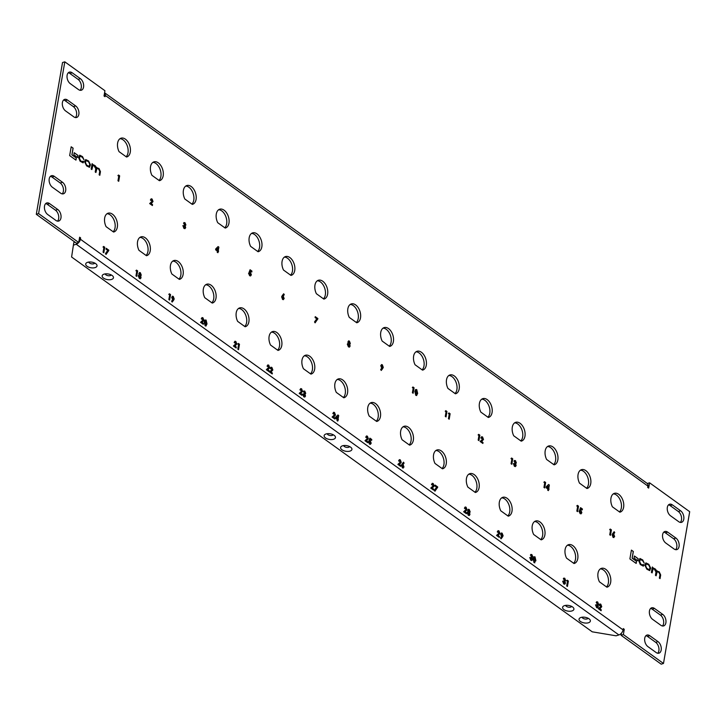<?xml version="1.0" encoding="UTF-8"?>
<svg xmlns="http://www.w3.org/2000/svg" width="726" height="726" viewBox="0 0 726 726"><rect width="100%" height="100%" fill="white"/><g stroke="black" fill="none" stroke-linecap="round" stroke-linejoin="round"><path stroke-width="1.09" d="M581 617.454A5.735 2.85 -170.2 0 0 580.038 617.871A5.735 2.85 -170.2 0 0 580.9 621.765A5.735 2.85 -170.2 0 0 588.405 622.781A5.735 2.85 -170.2 0 0 589.848 619.559A5.735 2.85 -170.2 0 0 581 617.454M588.114 618.253A3.076 1.534 9.8 0 1 587.143 618.924A3.076 1.534 9.8 0 1 583.985 618.77A3.076 1.534 9.8 0 1 582.116 617.218M564.556 605.611A5.735 2.85 -170.2 0 0 563.594 606.028A5.735 2.85 -170.2 0 0 564.456 609.931A5.735 2.85 -170.2 0 0 571.961 610.938A5.735 2.85 -170.2 0 0 573.404 607.726A5.735 2.85 -170.2 0 0 564.556 605.611M571.671 606.41A3.076 1.534 9.8 0 1 570.7 607.09A3.076 1.534 9.8 0 1 567.541 606.936A3.076 1.534 9.8 0 1 565.672 605.375M104.117 274.129A5.735 2.85 -170.2 0 0 103.156 274.546A5.735 2.85 -170.2 0 0 104.018 278.439A5.735 2.85 -170.2 0 0 111.514 279.456A5.735 2.85 -170.2 0 0 112.957 276.243A5.735 2.85 -170.2 0 0 104.117 274.129M111.223 274.927A3.076 1.534 9.8 0 1 110.252 275.599A3.076 1.534 9.8 0 1 107.094 275.453A3.076 1.534 9.8 0 1 105.234 273.893M326.11 433.948A5.735 2.85 -170.2 0 0 325.148 434.366A5.735 2.85 -170.2 0 0 326.01 438.268A5.735 2.85 -170.2 0 0 333.515 439.275A5.735 2.85 -170.2 0 0 334.958 436.063A5.735 2.85 -170.2 0 0 326.11 433.948M333.225 434.747A3.076 1.534 9.8 0 1 332.254 435.428A3.076 1.534 9.8 0 1 329.096 435.273A3.076 1.534 9.8 0 1 327.226 433.712M342.563 445.791A5.735 2.85 -170.2 0 0 341.601 446.209A5.735 2.85 -170.2 0 0 342.463 450.102A5.735 2.85 -170.2 0 0 349.959 451.118A5.735 2.85 -170.2 0 0 351.402 447.897A5.735 2.85 -170.2 0 0 342.563 445.791M349.669 446.59A3.076 1.534 9.8 0 1 348.698 447.261A3.076 1.534 9.8 0 1 345.54 447.116A3.076 1.534 9.8 0 1 343.67 445.555M87.674 262.286A5.735 2.85 -170.2 0 0 86.712 262.703A5.735 2.85 -170.2 0 0 87.574 266.605A5.735 2.85 -170.2 0 0 95.07 267.613A5.735 2.85 -170.2 0 0 96.513 264.4A5.735 2.85 -170.2 0 0 87.674 262.286M94.779 263.084A3.076 1.534 9.8 0 1 93.808 263.765A3.076 1.534 9.8 0 1 90.65 263.611A3.076 1.534 9.8 0 1 88.781 262.05M643.327 564.556L641.947 564.846L640.777 564.002L639.633 561.497L640.359 559.401L642.628 560.699L644.225 563.086L642.746 559.946L639.933 558.485L638.934 561.044L640.278 564.483L643.318 566.162L643.98 564.991L643.327 564.556L642.882 565.191M651.403 572.397L652.102 572.896L653.182 568.694L654.226 569.039L656.014 571.997L655.442 575.301L656.132 575.8L657.212 571.598L658.872 572.387L659.97 574.575L659.353 578.123L660.052 578.622L660.678 574.965L659.208 571.789L656.676 571.099L655.524 569.139L652.901 568.068L652.347 566.942L651.403 572.397M659.988 578.568L660.606 574.992L659.135 571.816L656.594 571.117L655.442 569.157L653.191 567.886M657.094 570.772L656.594 571.117M645.16 564.166L644.96 565.363L646.848 569.211L649.716 570.627L650.696 568.149L648.808 564.302L645.94 562.886L645.16 564.166M634.07 558.076L637.873 560.808L638.227 558.739L634.424 555.998L634.07 558.076M629.887 558.911L636.176 563.44L636.539 561.289L632.192 558.158L633.344 551.488L631.411 550.099L629.887 558.911M83.109 161.236L81.72 161.526L80.559 160.682L79.415 158.177L80.132 156.081L82.401 157.379L83.998 159.765L82.528 156.625L79.706 155.164L78.707 157.724L80.051 161.163L83.091 162.842L83.753 161.671L83.109 161.236L82.664 161.88M91.177 169.076L91.875 169.575L92.955 165.374L93.999 165.719L95.787 168.686L95.215 171.98L95.905 172.479L96.985 168.278L98.645 169.067L99.743 171.254L99.135 174.803L99.825 175.302L100.451 171.645L98.981 168.468L96.449 167.779L95.297 165.818L92.674 164.748L92.12 163.631L91.177 169.076M92.964 164.566L92.111 163.695M96.867 167.452L96.376 167.797L94.099 165.038L92.592 164.766M84.942 160.845L84.733 162.043L86.621 165.891L89.489 167.307L90.469 164.829L88.581 160.981L85.713 159.566L84.942 160.845M73.843 154.756L77.646 157.497L78 155.418L74.197 152.687L73.843 154.756M69.66 155.6L75.949 160.119L76.321 157.969L71.965 154.838L73.117 148.177L71.184 146.779L69.66 155.6M597.489 602.925L596.182 602.535L596.663 601.8L597.661 601.945L598.56 604.204L597.816 604.949L598.333 606.891L597.616 607.889L596.609 607.626L595.547 604.831L596.817 606.682L597.598 606.346L596.754 604.749L596.908 603.841L597.816 603.733L596.917 603.061M596.663 601.8L597.661 601.945L598.56 604.204L597.734 604.976L598.333 606.891M595.547 604.903L596.736 606.7L597.598 606.346M596.908 603.841L597.816 603.733M564.601 579.248L563.294 578.858L563.775 578.123L564.774 578.268L565.672 580.528L564.928 581.272L565.445 583.214L564.728 584.212L563.712 583.949L562.659 581.154L563.92 583.005L564.71 582.669L563.857 581.072L564.02 580.165L564.928 580.056L564.029 579.384M563.775 578.123L564.774 578.268L565.672 580.528L564.846 581.299L565.445 583.214M562.65 581.227L563.848 583.023L564.71 582.669M564.02 580.165L564.928 580.056M531.713 555.562L530.407 555.181L530.887 554.446L531.886 554.591L532.784 556.851L532.04 557.595L532.557 559.537L531.831 560.536L530.824 560.272L529.771 557.477L531.033 559.329L531.822 558.993L530.969 557.396L531.133 556.488L532.04 556.379L531.713 555.562L531.142 555.708M530.887 554.446L531.886 554.591L532.784 556.851L531.958 557.613L532.557 559.537M529.762 557.55L530.96 559.347L531.822 558.993M531.133 556.488L532.04 556.379M498.753 531.84L498.009 532.412L497.274 531.877L498.072 530.661L498.962 530.887L499.915 533.41L498.054 535.507L499.443 536.496L499.279 537.412L496.539 535.434L499.161 532.948L498.753 531.84L498.009 532.412M609.677 529.644L610.267 529.045L611.41 529.871L610.466 535.325L609.731 534.79L610.521 530.243L609.677 529.644M576.78 505.958L577.379 505.369L578.522 506.194L577.578 511.639L576.843 511.113L577.624 506.567L576.78 505.958M543.892 482.282L544.491 481.692L545.634 482.518L544.691 487.963L543.955 487.436L544.736 482.89L543.892 482.282M511.004 458.605L511.603 458.015L512.747 458.841L511.803 464.286L511.068 463.76L511.848 459.213L511.004 458.605M465.865 508.164L465.121 508.726L464.386 508.2L465.185 506.984L466.074 507.211L467.027 509.734L465.166 511.83L466.546 512.819L466.391 513.727L463.651 511.757L466.273 509.271L465.865 508.164L465.121 508.726M478.116 434.928L478.715 434.339L479.859 435.155L478.915 440.609L478.18 440.083L478.96 435.536L478.116 434.928M432.968 484.487L432.233 485.05L431.498 484.523L432.297 483.307L433.186 483.534L434.139 486.057L432.279 488.144L433.658 489.142L433.504 490.05L430.763 488.081L433.386 485.594L432.968 484.487L432.233 485.05M445.229 411.252L445.828 410.662L446.962 411.479L446.027 416.933L445.283 416.406L446.073 411.86L445.229 411.252M400.08 460.81L399.345 461.373L398.61 460.847L399.409 459.631L400.298 459.857L401.242 462.38L399.391 464.468L400.77 465.466L400.616 466.373L397.875 464.404L400.498 461.917L400.08 460.81L399.345 461.373M412.341 387.575L412.94 386.985L414.074 387.802L413.139 393.256L412.395 392.721L413.185 388.183L412.341 387.575M367.193 437.125L366.458 437.696L365.722 437.17L366.521 435.954L367.401 436.181L368.354 438.704L366.503 440.791L367.882 441.789L367.728 442.697L364.987 440.727L367.61 438.241L367.193 437.125L366.458 437.696M335.621 417.214L337.935 414.963L338.706 415.517L337.735 421.107L337 420.572L337.191 419.456L335.448 418.203L335.621 417.214M350.322 343.489L349.778 344.342L350.095 346.157L349.433 347.137L348.426 346.828L347.309 344.151L348.099 343.135L347.954 341.764L349.406 341.093L350.322 343.489L349.778 344.342M348.562 340.866L349.406 341.093L350.25 343.507M301.417 389.771L300.682 390.343L299.938 389.808L300.736 388.601L301.626 388.827L302.579 391.35L300.718 393.438L302.107 394.436L301.952 395.343L299.212 393.374L301.825 390.887L301.417 389.771L300.682 390.343M271.687 368.372L270.952 368.944L270.217 368.409L271.016 367.202L271.905 367.429L272.849 369.951L270.998 372.039L272.377 373.037L272.223 373.944L269.482 371.966L272.105 369.489L271.687 368.372L270.952 368.944M282.178 295.745L283.685 293.776L284.265 294.683L283.231 296.036L284.165 298.658L282.614 299.448L281.643 296.834L282.178 295.745M283.458 299.647L282.614 299.448M235.641 342.418L234.897 342.99L234.162 342.454L234.961 341.247L235.85 341.474L236.803 343.997L234.943 346.084L236.331 347.082L236.168 347.99L233.427 346.012L236.05 343.534L235.641 342.418L234.897 342.99M204.932 320.048L206.102 320.057L207.019 323.941L205.14 325.802L204.215 321.981L204.932 320.048L206.102 320.057L207.019 323.941M205.984 326.047L205.14 325.802M215.794 248.818L218.109 246.568L218.88 247.121L217.909 252.712L217.174 252.176L217.364 251.06L215.622 249.808L215.794 248.818M168.804 294.384L169.403 293.794L170.546 294.611L169.603 300.065L168.868 299.529L169.648 294.992L168.804 294.384M141.261 275.109L140.717 275.971L141.035 277.786L140.363 278.757L139.356 278.448L138.239 275.771L139.038 274.764L138.893 273.384L140.345 272.713L141.261 275.109L140.717 275.971M139.501 272.495L140.345 272.713L141.18 275.136M106.032 249.19L106.187 248.283L108.827 250.18L106.041 254.463L105.47 253.555L107.711 250.406L106.032 249.19M151.861 199.977L151.126 200.539L150.391 200.013L151.189 198.797L152.079 199.024L153.023 201.547L151.171 203.643L152.551 204.632L152.396 205.54L149.656 203.57L152.279 201.084L151.861 199.977L151.126 200.539M623.289 628.589L623.062 629.905L80.395 239.226L80.613 237.919L79.633 237.202L78.717 242.484L38.596 213.598L64.814 61.828L104.934 90.714L104.027 95.986L105.007 96.703L105.234 95.396L647.901 486.075L647.674 487.382L648.663 488.09L649.579 482.808L689.7 511.703L663.482 663.464L623.362 634.578L624.269 629.306L623.289 628.589M606.9 587.198A9.819 6.089 72.9 0 0 607.226 587.116A9.819 6.089 72.9 0 0 610.158 575.945A9.819 6.089 72.9 0 0 601.446 568.349A9.819 6.089 72.9 0 0 599.431 581.825L606.9 587.198M574.012 563.521A9.819 6.089 72.9 0 0 574.339 563.44A9.819 6.089 72.9 0 0 577.261 552.268A9.819 6.089 72.9 0 0 568.558 544.672A9.819 6.089 72.9 0 0 566.543 558.149L574.012 563.521M541.115 539.845A9.819 6.089 72.9 0 0 541.451 539.763A9.819 6.089 72.9 0 0 544.373 528.592A9.819 6.089 72.9 0 0 535.67 520.996A9.819 6.089 72.9 0 0 533.655 534.472L541.115 539.845M508.227 516.168A9.819 6.089 72.9 0 0 508.554 516.086A9.819 6.089 72.9 0 0 511.485 504.915A9.819 6.089 72.9 0 0 502.782 497.319A9.819 6.089 72.9 0 0 500.768 510.795L508.227 516.168M475.339 492.491A9.819 6.089 72.9 0 0 475.666 492.409A9.819 6.089 72.9 0 0 478.597 481.229A9.819 6.089 72.9 0 0 469.894 473.642A9.819 6.089 72.9 0 0 467.88 487.119L475.339 492.491M442.452 468.815A9.819 6.089 72.9 0 0 442.778 468.733A9.819 6.089 72.9 0 0 445.71 457.552A9.819 6.089 72.9 0 0 437.007 449.966A9.819 6.089 72.9 0 0 434.992 463.442L442.452 468.815M409.564 445.138A9.819 6.089 72.9 0 0 409.891 445.056A9.819 6.089 72.9 0 0 412.822 433.876A9.819 6.089 72.9 0 0 404.119 426.289A9.819 6.089 72.9 0 0 402.095 439.765L409.564 445.138M376.676 421.461A9.819 6.089 72.9 0 0 377.003 421.37A9.819 6.089 72.9 0 0 379.934 410.199A9.819 6.089 72.9 0 0 371.222 402.612A9.819 6.089 72.9 0 0 369.207 416.089L376.676 421.461M343.788 397.784A9.819 6.089 72.9 0 0 344.115 397.694A9.819 6.089 72.9 0 0 347.046 386.522A9.819 6.089 72.9 0 0 338.334 378.927A9.819 6.089 72.9 0 0 336.32 392.412L343.788 397.784M310.9 374.108A9.819 6.089 72.9 0 0 311.227 374.017A9.819 6.089 72.9 0 0 314.149 362.846A9.819 6.089 72.9 0 0 305.446 355.25A9.819 6.089 72.9 0 0 303.432 368.735L310.9 374.108M278.004 350.431A9.819 6.089 72.9 0 0 278.33 350.34A9.819 6.089 72.9 0 0 281.261 339.169A9.819 6.089 72.9 0 0 272.559 331.573A9.819 6.089 72.9 0 0 270.544 345.05L278.004 350.431M245.116 326.754A9.819 6.089 72.9 0 0 245.442 326.664A9.819 6.089 72.9 0 0 248.374 315.492A9.819 6.089 72.9 0 0 239.671 307.897A9.819 6.089 72.9 0 0 237.656 321.373L245.116 326.754M212.228 303.069A9.819 6.089 72.9 0 0 212.555 302.987A9.819 6.089 72.9 0 0 215.486 291.816A9.819 6.089 72.9 0 0 206.783 284.22A9.819 6.089 72.9 0 0 204.768 297.696L212.228 303.069M179.34 279.392A9.819 6.089 72.9 0 0 179.667 279.31A9.819 6.089 72.9 0 0 182.598 268.139A9.819 6.089 72.9 0 0 173.895 260.543A9.819 6.089 72.9 0 0 171.881 274.02L179.34 279.392M680.616 510.795A6.38 3.957 -107.1 0 1 683.856 517.202A6.38 3.957 -107.1 0 1 681.542 522.339A6.38 3.957 -107.1 0 1 678.728 521.695L670.506 515.778A6.38 3.957 -107.1 0 1 667.258 509.371A6.38 3.957 -107.1 0 1 669.572 504.234A6.38 3.957 -107.1 0 1 672.385 504.879L680.616 510.795L678.32 511.503A6.38 3.957 -107.1 0 1 681.442 516.957A6.38 3.957 -107.1 0 1 680.307 522.402M658.01 641.63A6.38 3.957 -107.1 0 1 661.259 648.037A6.38 3.957 -107.1 0 1 658.945 653.173A6.38 3.957 -107.1 0 1 656.132 652.529L647.91 646.612A6.38 3.957 -107.1 0 1 644.661 640.205A6.38 3.957 -107.1 0 1 646.975 635.068A6.38 3.957 -107.1 0 1 649.788 635.713L658.01 641.63L655.714 642.338A6.38 3.957 -107.1 0 1 658.836 647.792A6.38 3.957 -107.1 0 1 657.711 653.237M52.39 187.244L60.612 193.161A6.38 3.957 72.9 0 0 63.434 193.806A6.38 3.957 72.9 0 0 65.739 188.66A6.38 3.957 72.9 0 0 62.5 182.262L54.278 176.336A6.38 3.957 72.9 0 0 51.455 175.701A6.38 3.957 72.9 0 0 49.141 180.838A6.38 3.957 72.9 0 0 52.39 187.244M47.68 214.497L55.902 220.423A6.38 3.957 72.9 0 0 58.724 221.058A6.38 3.957 72.9 0 0 61.038 215.921A6.38 3.957 72.9 0 0 57.79 209.515L49.568 203.598A6.38 3.957 72.9 0 0 46.745 202.953A6.38 3.957 72.9 0 0 44.44 208.09A6.38 3.957 72.9 0 0 47.68 214.497M65.576 110.924L73.798 116.841A6.38 3.957 72.9 0 0 76.611 117.485A6.38 3.957 72.9 0 0 78.925 112.339A6.38 3.957 72.9 0 0 75.676 105.942L67.454 100.016A6.38 3.957 72.9 0 0 64.641 99.38A6.38 3.957 72.9 0 0 62.327 104.517A6.38 3.957 72.9 0 0 65.576 110.924M70.286 83.662L78.508 89.579A6.38 3.957 72.9 0 0 81.321 90.224A6.38 3.957 72.9 0 0 83.635 85.087A6.38 3.957 72.9 0 0 80.386 78.68L72.164 72.763A6.38 3.957 72.9 0 0 69.351 72.119A6.38 3.957 72.9 0 0 67.037 77.255A6.38 3.957 72.9 0 0 70.286 83.662M662.72 614.368A6.38 3.957 -107.1 0 1 665.969 620.775A6.38 3.957 -107.1 0 1 663.655 625.921A6.38 3.957 -107.1 0 1 660.841 625.277L652.62 619.36A6.38 3.957 -107.1 0 1 649.371 612.953A6.38 3.957 -107.1 0 1 651.685 607.807A6.38 3.957 -107.1 0 1 654.498 608.452L662.72 614.368L660.424 615.076A6.38 3.957 -107.1 0 1 663.546 620.53A6.38 3.957 -107.1 0 1 662.421 625.984M675.906 538.048A6.38 3.957 -107.1 0 1 679.146 544.455A6.38 3.957 -107.1 0 1 676.841 549.6A6.38 3.957 -107.1 0 1 674.018 548.956L665.796 543.039A6.38 3.957 -107.1 0 1 662.548 536.632A6.38 3.957 -107.1 0 1 664.862 531.486A6.38 3.957 -107.1 0 1 667.684 532.131L675.906 538.048L673.61 538.756A6.38 3.957 -107.1 0 1 676.732 544.21A6.38 3.957 -107.1 0 1 675.597 549.664M106.096 226.666L113.565 232.039A9.819 6.089 72.9 0 0 113.891 231.957A9.819 6.089 72.9 0 0 116.822 220.777A9.819 6.089 72.9 0 0 108.11 213.19A9.819 6.089 72.9 0 0 106.096 226.666M138.984 250.343L146.452 255.715A9.819 6.089 72.9 0 0 146.779 255.634A9.819 6.089 72.9 0 0 149.71 244.462A9.819 6.089 72.9 0 0 140.998 236.867A9.819 6.089 72.9 0 0 138.984 250.343M119.055 151.652L126.524 157.025A9.819 6.089 72.9 0 0 126.85 156.943A9.819 6.089 72.9 0 0 129.773 145.772A9.819 6.089 72.9 0 0 121.07 138.176A9.819 6.089 72.9 0 0 119.055 151.652M151.943 175.329L159.411 180.701A9.819 6.089 72.9 0 0 159.738 180.62A9.819 6.089 72.9 0 0 162.669 169.448A9.819 6.089 72.9 0 0 153.957 161.853A9.819 6.089 72.9 0 0 151.943 175.329M184.831 199.006L192.299 204.387A9.819 6.089 72.9 0 0 192.626 204.296A9.819 6.089 72.9 0 0 195.557 193.125A9.819 6.089 72.9 0 0 186.845 185.529A9.819 6.089 72.9 0 0 184.831 199.006M217.718 222.691L225.187 228.064A9.819 6.089 72.9 0 0 225.514 227.973A9.819 6.089 72.9 0 0 228.445 216.802A9.819 6.089 72.9 0 0 219.733 209.206A9.819 6.089 72.9 0 0 217.718 222.691M250.615 246.368L258.075 251.74A9.819 6.089 72.9 0 0 258.402 251.65A9.819 6.089 72.9 0 0 261.333 240.478A9.819 6.089 72.9 0 0 252.63 232.883A9.819 6.089 72.9 0 0 250.615 246.368M283.503 270.045L290.963 275.417A9.819 6.089 72.9 0 0 291.289 275.326A9.819 6.089 72.9 0 0 294.221 264.155A9.819 6.089 72.9 0 0 285.518 256.559A9.819 6.089 72.9 0 0 283.503 270.045M316.391 293.721L323.85 299.094A9.819 6.089 72.9 0 0 324.177 299.012A9.819 6.089 72.9 0 0 327.108 287.832A9.819 6.089 72.9 0 0 318.405 280.245A9.819 6.089 72.9 0 0 316.391 293.721M349.279 317.398L356.738 322.771A9.819 6.089 72.9 0 0 357.065 322.689A9.819 6.089 72.9 0 0 359.996 311.508A9.819 6.089 72.9 0 0 351.293 303.922A9.819 6.089 72.9 0 0 349.279 317.398M382.166 341.075L389.635 346.447A9.819 6.089 72.9 0 0 389.962 346.366A9.819 6.089 72.9 0 0 392.884 335.185A9.819 6.089 72.9 0 0 384.181 327.598A9.819 6.089 72.9 0 0 382.166 341.075M415.054 364.751L422.523 370.124A9.819 6.089 72.9 0 0 422.85 370.042A9.819 6.089 72.9 0 0 425.781 358.871A9.819 6.089 72.9 0 0 417.069 351.275A9.819 6.089 72.9 0 0 415.054 364.751M447.942 388.428L455.411 393.801A9.819 6.089 72.9 0 0 455.737 393.719A9.819 6.089 72.9 0 0 458.669 382.548A9.819 6.089 72.9 0 0 449.957 374.952A9.819 6.089 72.9 0 0 447.942 388.428M480.83 412.105L488.299 417.477A9.819 6.089 72.9 0 0 488.625 417.396A9.819 6.089 72.9 0 0 491.556 406.224A9.819 6.089 72.9 0 0 482.854 398.628A9.819 6.089 72.9 0 0 480.83 412.105M513.727 435.781L521.186 441.154A9.819 6.089 72.9 0 0 521.513 441.072A9.819 6.089 72.9 0 0 524.444 429.901A9.819 6.089 72.9 0 0 515.741 422.305A9.819 6.089 72.9 0 0 513.727 435.781M546.614 459.458L554.074 464.84A9.819 6.089 72.9 0 0 554.401 464.749A9.819 6.089 72.9 0 0 557.332 453.578A9.819 6.089 72.9 0 0 548.629 445.982A9.819 6.089 72.9 0 0 546.614 459.458M579.502 483.144L586.962 488.516A9.819 6.089 72.9 0 0 587.289 488.426A9.819 6.089 72.9 0 0 590.22 477.254A9.819 6.089 72.9 0 0 581.517 469.658A9.819 6.089 72.9 0 0 579.502 483.144M612.39 506.821L619.85 512.193A9.819 6.089 72.9 0 0 620.185 512.102A9.819 6.089 72.9 0 0 623.108 500.931A9.819 6.089 72.9 0 0 614.405 493.335A9.819 6.089 72.9 0 0 612.39 506.821M117.921 175.619L118.519 175.02L119.654 175.846L118.719 181.3L117.975 180.765L118.765 176.227L117.921 175.619M103.028 247.031L103.627 246.441L104.762 247.257L103.827 252.712L103.083 252.176L103.872 247.639L103.028 247.031M135.916 270.707L136.515 270.117L137.659 270.934L136.715 276.388L135.971 275.853L136.76 271.315L135.916 270.707M184.821 223.699L183.524 223.318L184.005 222.583L184.994 222.728L185.901 224.987L185.148 225.732L185.674 227.674L184.948 228.672L183.941 228.409L182.888 225.605L184.15 227.465L184.93 227.129L184.086 225.532L184.241 224.624L185.148 224.516L184.821 223.699L184.259 223.844M184.005 222.583L184.994 222.728L185.901 224.987L185.076 225.75L185.674 227.674M182.879 225.686L184.077 227.483L184.93 227.129M184.241 224.624L185.148 224.516M173.696 300.101L172.18 302.07L171.599 301.163L172.634 299.811L171.699 297.197L173.251 296.408L174.222 299.021L172.153 302.034M173.169 296.426L172.361 296.217L173.251 296.408L174.222 299.021M202.754 318.741L202.01 319.313L201.274 318.778L202.073 317.571L202.962 317.797L203.915 320.32L202.055 322.408L203.434 323.406L203.28 324.313L200.539 322.335L203.162 319.857L202.754 318.741L202.01 319.313M249.072 272.413L250.08 269.736L251.949 271.088L251.795 271.996L250.506 271.07L250.171 271.987L251.368 274.818L250.579 275.944L249.662 275.726L248.555 273.275L249.871 274.782L250.624 274.319L250.207 273.049L249.072 272.413M248.555 273.357L249.798 274.8L250.624 274.319M250.207 273.049L249.662 273.049M237.747 344.015L238.346 343.425L239.48 344.242L238.545 349.696L237.801 349.161L238.591 344.623L237.747 344.015M268.529 366.095L267.785 366.666L267.05 366.131L267.849 364.924L268.738 365.151L269.691 367.674L267.83 369.761L269.219 370.759L269.056 371.667L266.315 369.688L268.938 367.211L268.529 366.095L267.785 366.666M315.093 317.571L315.256 316.663L317.888 318.56L315.111 322.843L314.53 321.936L316.781 318.778L315.093 317.571M304.648 392.104L303.35 391.713L303.831 390.978L304.82 391.123L305.728 393.383L304.974 394.127L305.501 396.069L304.775 397.077L303.767 396.813L302.715 394.009L303.976 395.861L304.757 395.534L303.913 393.928L304.067 393.02L304.974 392.911L304.085 392.24M303.831 390.978L304.82 391.123L305.728 393.383L304.902 394.154L305.501 396.069M302.706 394.082L303.904 395.888L304.757 395.534M304.067 393.02L304.974 392.911M334.305 413.448L333.57 414.02L332.826 413.493L333.633 412.277L334.514 412.504L335.466 415.027L333.606 417.114L334.995 418.112L334.84 419.02L332.1 417.051L334.722 414.564L334.305 413.448L333.57 414.02M382.756 368.481L381.241 370.451L380.66 369.543L381.704 368.191L380.76 365.577L382.312 364.779L383.292 367.401L381.214 370.414M381.468 364.579L382.312 364.779L383.292 367.401M368.899 440.818L369.906 438.141L371.776 439.484L371.621 440.392L370.333 439.466L369.997 440.383L371.195 443.214L370.405 444.339L369.489 444.121L368.381 441.671L369.697 443.178L370.451 442.724L370.033 441.453L368.899 440.818M368.381 441.753L369.625 443.205L370.451 442.724M370.033 441.453L369.489 441.453M415.571 389.563L416.751 389.572L417.668 393.456L415.78 395.316L414.864 391.495L415.571 389.563L416.751 389.572L417.668 393.456M416.624 395.561L415.78 395.316M402.004 464.15L403.511 462.181L404.092 463.088L403.057 464.44L403.992 467.054L402.44 467.853L401.469 465.23L402.004 464.15M403.284 468.052L402.44 467.853M448.387 413.53L448.986 412.94L450.129 413.756L449.185 419.211L448.45 418.675L449.231 414.138L448.387 413.53M434.919 485.966L435.074 485.059L437.714 486.955L434.938 491.239L434.357 490.331L436.607 487.173L434.919 485.966M482.336 437.887L481.601 438.459L480.857 437.923L481.656 436.716L482.545 436.943L483.498 439.466L481.637 441.553L483.026 442.551L482.863 443.459L480.122 441.481L482.745 439.003L482.336 437.887L481.601 438.459M470.149 511.884L469.604 512.747L469.922 514.553L469.259 515.533L468.252 515.224L467.127 512.547L467.925 511.531L467.78 510.16L469.232 509.489L470.149 511.884L469.604 512.747M468.388 509.262L469.232 509.489L470.076 511.903M515.297 461.618L513.99 461.228L514.471 460.493L515.469 460.638L516.367 462.898L515.623 463.642L516.141 465.584L515.424 466.591L514.407 466.328L513.355 463.524L514.625 465.375L515.406 465.048L514.553 463.442L514.716 462.535L515.623 462.426L515.297 461.618L514.725 461.763M514.471 460.493L515.469 460.638L516.367 462.898L515.542 463.669L516.141 465.584M513.346 463.596L514.543 465.402L515.406 465.048M514.716 462.535L515.623 462.426M546.27 486.729L548.575 484.478L549.346 485.032L548.384 490.622L547.64 490.095L547.84 488.97L546.097 487.718L546.27 486.729M579.548 510.333L580.555 507.655L582.424 508.999L582.261 509.906L580.981 508.98L580.637 509.897L581.835 512.728L581.045 513.854L580.138 513.636L579.021 511.186L580.346 512.692L581.09 512.238L580.682 510.968L579.548 510.333M579.021 511.267L580.274 512.719L581.09 512.238M580.682 510.968L580.128 510.968M612.644 533.664L614.16 531.695L614.74 532.603L613.697 533.955L614.641 536.568L613.089 537.367L612.109 534.744L612.644 533.664M613.933 537.567L613.089 537.367M502.583 536.877L501.067 538.846L500.486 537.939L501.53 536.587L500.586 533.973L502.138 533.174L503.118 535.797L501.04 538.81M501.294 532.975L502.138 533.174L503.118 535.797M533.819 556.824L534.998 556.833L535.906 560.717L534.027 562.577L533.111 558.757L533.819 556.824L534.998 556.833L535.906 560.717M534.871 562.813L534.027 562.577M566.634 580.791L567.233 580.201L568.376 581.018L567.433 586.472L566.697 585.936L567.478 581.399L566.634 580.791M600.583 605.148L599.839 605.72L599.104 605.185L599.903 603.968L600.792 604.195L601.745 606.718L599.885 608.815L601.264 609.813L601.11 610.72L598.369 608.742L600.992 606.264L600.583 605.148L599.839 605.72M80.395 239.226A4.637 2.822 125.8 0 1 76.23 244.263L73.399 245.134L73.843 242.52L75.005 242.166M73.399 245.134L71.602 257.013L592.235 631.82L616.065 635.813L618.897 634.941A4.637 2.822 -54.2 0 0 623.062 629.905M613.316 493.88A9.819 6.089 -107.1 0 1 620.676 501.194A9.819 6.089 -107.1 0 1 619.441 511.894M580.428 470.203A9.819 6.089 -107.1 0 1 587.788 477.517A9.819 6.089 -107.1 0 1 586.554 488.217M547.54 446.517A9.819 6.089 -107.1 0 1 554.891 453.841A9.819 6.089 -107.1 0 1 553.666 464.54M514.643 422.841A9.819 6.089 -107.1 0 1 522.003 430.164A9.819 6.089 -107.1 0 1 520.778 440.863M481.755 399.164A9.819 6.089 -107.1 0 1 489.115 406.487A9.819 6.089 -107.1 0 1 487.89 417.187M448.868 375.487A9.819 6.089 -107.1 0 1 456.227 382.811A9.819 6.089 -107.1 0 1 455.002 393.51M415.98 351.811A9.819 6.089 -107.1 0 1 423.34 359.134A9.819 6.089 -107.1 0 1 422.105 369.833M383.092 328.134A9.819 6.089 -107.1 0 1 390.452 335.457A9.819 6.089 -107.1 0 1 389.218 346.157M350.204 304.457A9.819 6.089 -107.1 0 1 357.564 311.781A9.819 6.089 -107.1 0 1 356.33 322.471M317.316 280.78A9.819 6.089 -107.1 0 1 324.676 288.104A9.819 6.089 -107.1 0 1 323.442 298.794M284.429 257.104A9.819 6.089 -107.1 0 1 291.779 264.418A9.819 6.089 -107.1 0 1 290.554 275.118M251.532 233.427A9.819 6.089 -107.1 0 1 258.892 240.742A9.819 6.089 -107.1 0 1 257.666 251.441M218.644 209.75A9.819 6.089 -107.1 0 1 226.004 217.065A9.819 6.089 -107.1 0 1 224.779 227.764M185.756 186.065A9.819 6.089 -107.1 0 1 193.116 193.388A9.819 6.089 -107.1 0 1 191.891 204.088M152.868 162.388A9.819 6.089 -107.1 0 1 160.228 169.712A9.819 6.089 -107.1 0 1 158.994 180.411M119.981 138.711A9.819 6.089 -107.1 0 1 127.34 146.035A9.819 6.089 -107.1 0 1 126.106 156.734M139.909 237.402A9.819 6.089 -107.1 0 1 147.269 244.726A9.819 6.089 -107.1 0 1 146.044 255.425M107.021 213.725A9.819 6.089 -107.1 0 1 114.381 221.049A9.819 6.089 -107.1 0 1 113.156 231.748M663.809 532.131A6.38 3.957 -107.1 0 1 665.388 532.839L673.61 538.756M650.623 608.452A6.38 3.957 -107.1 0 1 652.202 609.159L660.424 615.076M80.087 90.287A6.38 3.957 72.9 0 0 81.212 84.842A6.38 3.957 72.9 0 0 78.09 79.388L69.868 73.471A6.38 3.957 72.9 0 0 68.289 72.763M75.377 117.548A6.38 3.957 72.9 0 0 76.502 112.094A6.38 3.957 72.9 0 0 73.38 106.64L65.158 100.723A6.38 3.957 72.9 0 0 63.579 100.016M57.49 221.121A6.38 3.957 72.9 0 0 58.615 215.676A6.38 3.957 72.9 0 0 55.494 210.222L47.272 204.305A6.38 3.957 72.9 0 0 45.693 203.598M62.191 193.869A6.38 3.957 72.9 0 0 63.325 188.415A6.38 3.957 72.9 0 0 60.204 182.961L51.982 177.044A6.38 3.957 72.9 0 0 50.403 176.336M645.913 635.713A6.38 3.957 -107.1 0 1 647.492 636.421L655.714 642.338M668.51 504.879A6.38 3.957 -107.1 0 1 670.098 505.577L678.32 511.503M172.797 261.079A9.819 6.089 -107.1 0 1 180.157 268.402A9.819 6.089 -107.1 0 1 178.932 279.102M205.694 284.755A9.819 6.089 -107.1 0 1 213.045 292.079A9.819 6.089 -107.1 0 1 211.82 302.778M238.582 308.432A9.819 6.089 -107.1 0 1 245.942 315.756A9.819 6.089 -107.1 0 1 244.707 326.455M271.47 332.109A9.819 6.089 -107.1 0 1 278.829 339.432A9.819 6.089 -107.1 0 1 277.595 350.132M304.357 355.794A9.819 6.089 -107.1 0 1 311.717 363.109A9.819 6.089 -107.1 0 1 310.483 373.808M337.245 379.471A9.819 6.089 -107.1 0 1 344.605 386.786A9.819 6.089 -107.1 0 1 343.371 397.485M370.133 403.148A9.819 6.089 -107.1 0 1 377.493 410.462A9.819 6.089 -107.1 0 1 376.268 421.162M403.021 426.824A9.819 6.089 -107.1 0 1 410.381 434.148A9.819 6.089 -107.1 0 1 409.155 444.838M435.909 450.501A9.819 6.089 -107.1 0 1 443.268 457.825A9.819 6.089 -107.1 0 1 442.043 468.515M468.805 474.178A9.819 6.089 -107.1 0 1 476.156 481.501A9.819 6.089 -107.1 0 1 474.931 492.201M501.693 497.855A9.819 6.089 -107.1 0 1 509.053 505.178A9.819 6.089 -107.1 0 1 507.819 515.877M534.581 521.531A9.819 6.089 -107.1 0 1 541.941 528.855A9.819 6.089 -107.1 0 1 540.707 539.554M567.469 545.208A9.819 6.089 -107.1 0 1 574.829 552.531A9.819 6.089 -107.1 0 1 573.594 563.231M600.357 568.885A9.819 6.089 -107.1 0 1 607.716 576.208A9.819 6.089 -107.1 0 1 606.482 586.907M64.814 61.828L62.518 62.536L36.3 214.297L76.421 243.192L78.717 242.484M621.429 633.163L621.066 635.286L661.186 664.172L663.482 663.464M79.443 238.273L80.613 237.919M36.3 214.297L38.596 213.598M647.302 483.516L649.579 482.808M621.066 635.286L623.362 634.578M623.099 629.66L624.269 629.306M647.901 486.075A4.637 2.822 -54.2 0 0 647.138 483.371L104.58 92.774A4.637 2.822 125.8 0 1 105.234 95.396M118.474 175.066L119.654 175.846M119.581 175.874L118.656 181.255M151.788 199.995L151.053 200.567L151.788 199.995M151.153 198.815L152.079 199.024M151.997 199.051L153.023 201.547M152.95 201.574L151.171 203.643M151.09 203.661L152.551 204.632M152.478 204.659L152.333 205.494M103.582 246.486L104.762 247.257M104.689 247.285L103.764 252.666M106.177 248.356L108.827 250.18M108.746 250.207L108.737 250.688M108.664 250.715L106.014 254.418M136.47 270.163L137.659 270.934M137.577 270.961L136.651 276.343M140.635 275.989L141.035 277.786M140.962 277.804L140.327 278.766M139.465 272.504L140.272 272.74M139.8 275.934L138.92 276.234L139.719 275.962L138.92 276.234L139.446 277.486L140.236 277.205L139.519 277.468L140.309 277.187L139.8 275.934L138.993 276.216L139.519 277.468L140.309 277.187M140.154 273.684L139.537 274.011L140.082 273.702L139.537 274.011L139.882 274.972L140.517 274.628L140.154 273.684L139.619 273.983L139.955 274.945L140.517 274.628M184.749 223.726L184.177 223.871L184.749 223.726M183.923 222.601L184.921 222.755M185.82 225.006L185.076 225.75M185.593 227.692L184.912 228.681M184.077 227.483L184.858 227.156L184.077 227.483M184.168 224.643L185.076 224.543L184.168 224.643M169.358 293.839L170.546 294.611M170.465 294.638L169.539 300.019M174.149 299.048L173.614 300.128M173.097 297.388L172.352 297.805L173.015 297.415L172.352 297.805L172.752 298.958L173.405 298.567L172.833 298.93L173.478 298.54L173.097 297.388L172.425 297.778L172.833 298.93L173.478 298.54M218.063 246.613L218.88 247.121M218.798 247.139L218.263 250.679M218.553 250.969L218.408 251.813M217.845 252.666L218.099 251.595M217.845 248.292L216.539 249.517L217.519 250.152L217.845 248.292L216.611 249.499L217.519 250.152M202.672 318.768L201.937 319.331L202.672 318.768M202.037 317.58L202.962 317.797M202.881 317.816L203.915 320.32M203.834 320.338L202.055 322.408M201.982 322.426L203.434 323.406M203.362 323.424L203.216 324.268M204.85 320.066L206.03 320.084M206.946 323.959L205.939 326.056M205.875 321.074L204.877 322.544L205.222 324.849L206.284 323.406L205.549 320.974M204.877 322.544L205.304 324.821L205.821 324.776M205.957 321.046L204.95 322.525M250.053 269.8L251.949 271.088M251.877 271.107L251.731 271.951M250.171 271.987L250.506 271.07M250.352 272.141L251.368 274.818M251.287 274.845L250.543 275.953M249.798 274.8L250.543 274.346L249.798 274.8M250.134 273.076L249.59 273.076L250.134 273.076M235.56 342.445L234.825 343.008L235.56 342.445M234.925 341.256L235.85 341.474M235.778 341.492L236.803 343.997M236.721 344.015L234.943 346.084M234.87 346.111L236.331 347.082M236.249 347.101L236.104 347.945M238.3 343.471L239.48 344.242M239.408 344.269L238.482 349.651M283.639 293.839L284.265 294.683M284.193 294.711L283.231 296.036M283.149 296.063L284.165 298.658M284.093 298.685L282.541 299.475M283.031 296.925L282.305 297.333L282.959 296.943L282.305 297.333L282.695 298.486L283.439 298.068L283.031 296.925L282.387 297.315L282.768 298.459L283.439 298.068M268.448 366.122L267.712 366.684L268.448 366.122M267.812 364.933L268.738 365.151M268.665 365.169L269.691 367.674M269.609 367.692L267.83 369.761M267.758 369.788L269.219 370.759M269.137 370.777L268.992 371.621M271.615 368.4L270.88 368.962L271.615 368.4M270.98 367.211L271.905 367.429M271.823 367.447L272.849 369.951M272.776 369.97L270.998 372.039M270.916 372.057L272.377 373.037M272.304 373.055L272.159 373.899M315.238 316.727L317.888 318.56M317.816 318.578L317.797 319.068M317.725 319.086L315.084 322.798M301.344 389.798L300.6 390.37L301.344 389.798M300.7 388.61L301.626 388.827M301.553 388.846L302.579 391.35M302.506 391.368L300.718 393.438M300.646 393.465L302.107 394.436M302.025 394.454L301.88 395.298M304.575 392.122L304.003 392.267L304.575 392.122M303.749 391.005L304.748 391.151M305.646 393.401L304.902 394.154M305.419 396.097L304.738 397.086M303.904 395.888L304.684 395.552L303.904 395.888M303.994 393.038L304.902 392.938L303.994 393.038M349.705 344.369L350.095 346.157M350.023 346.184L349.387 347.146M348.525 340.884L349.333 341.111M348.861 344.315L347.981 344.614L348.779 344.333L347.981 344.614L348.507 345.866L349.297 345.585L348.589 345.839L349.369 345.558L348.861 344.315L348.063 344.587L348.589 345.839L349.369 345.558M349.224 342.055L348.607 342.391L349.142 342.082L348.607 342.391L348.943 343.353L349.578 342.999L349.224 342.055L348.68 342.363L349.015 343.325L349.578 342.999M334.232 413.475L333.488 414.047L334.232 413.475M333.588 412.286L334.514 412.504M334.441 412.531L335.466 415.027M335.394 415.054L333.606 417.114M333.533 417.141L334.995 418.112M334.922 418.14L334.777 418.975M337.889 415.009L338.706 415.517M338.625 415.544L338.089 419.084M338.38 419.374L338.234 420.209M337.672 421.062L337.926 419.991M337.672 416.697L336.365 417.922L337.345 418.548L337.672 416.697L336.437 417.895L337.345 418.548M381.431 364.597L382.239 364.806M383.21 367.429L382.675 368.499M382.157 365.768L381.413 366.176L382.085 365.795L381.413 366.176L381.822 367.329L382.466 366.939L381.894 367.311L382.548 366.92L382.157 365.768L381.486 366.158L381.894 367.311L382.548 366.92M367.12 437.152L366.376 437.724L367.12 437.152M366.476 435.963L367.401 436.181M367.329 436.208L368.354 438.704M368.282 438.731L366.503 440.791M366.421 440.818L367.882 441.789M367.81 441.816L367.665 442.651M369.879 438.195L371.776 439.484M371.703 439.511L371.558 440.346M369.997 440.383L370.333 439.466M370.178 440.537L371.195 443.214M371.113 443.241L370.369 444.348M369.625 443.205L370.369 442.742L369.625 443.205M369.961 441.472L369.407 441.472L369.961 441.472M412.894 387.031L414.074 387.802M414.001 387.829L413.067 393.211M415.499 389.581L416.679 389.599M417.586 393.474L416.588 395.57M416.524 390.588L415.526 392.058L415.871 394.363L416.924 392.92L416.189 390.488M415.526 392.058L415.944 394.336L416.461 394.291M416.597 390.561L415.599 392.04M400.008 460.829L399.273 461.4L400.008 460.829M399.373 459.64L400.298 459.857M400.217 459.885L401.242 462.38M401.169 462.408L399.391 464.468M399.309 464.495L400.77 465.466M400.698 465.493L400.552 466.328M403.465 462.244L404.092 463.088M404.019 463.106L403.057 464.44M402.975 464.459L403.992 467.054M403.919 467.081L402.367 467.871M402.857 465.321L402.131 465.738L402.785 465.348L402.131 465.738L402.522 466.882L403.266 466.473L402.857 465.321L402.213 465.711L402.594 466.863L403.266 466.473M445.782 410.707L446.962 411.479M446.889 411.506L445.964 416.887M448.94 412.985L450.129 413.756M450.056 413.784L449.122 419.165M432.896 484.505L432.161 485.077L432.896 484.505M432.26 483.325L433.186 483.534M433.104 483.561L434.139 486.057M434.057 486.084L432.279 488.144M432.197 488.171L433.658 489.142M433.585 489.17L433.44 490.005M435.065 485.131L437.714 486.955M437.633 486.974L437.624 487.464M437.551 487.482L434.91 491.193M478.67 434.384L479.859 435.155M479.777 435.183L478.851 440.564M482.255 437.914L481.519 438.477L482.255 437.914M481.619 436.725L482.545 436.943M482.472 436.961L483.498 439.466M483.425 439.484L481.637 441.553M481.565 441.58L483.026 442.551M482.944 442.57L482.799 443.414M465.783 508.182L465.048 508.754L465.783 508.182M465.148 507.002L466.074 507.211M465.992 507.238L467.027 509.734M466.945 509.761L465.166 511.83M465.094 511.848L466.546 512.819M466.473 512.846L466.328 513.681M469.531 512.765L469.922 514.553M469.849 514.58L469.214 515.542M468.352 509.28L469.159 509.516M468.687 512.71L467.807 513.01L468.606 512.737L467.807 513.01L468.334 514.262L469.123 513.981L468.415 514.244L469.196 513.963L468.687 512.71L467.88 512.992L468.415 514.244L469.196 513.963M469.05 510.46L468.433 510.786L468.969 510.478L468.433 510.786L468.769 511.748L469.404 511.394L469.05 510.46L468.506 510.759L468.842 511.721L469.404 511.394M511.558 458.061L512.747 458.841M512.665 458.859L511.739 464.241M515.215 461.636L514.652 461.781L515.215 461.636M514.398 460.52L515.387 460.665M516.295 462.925L515.542 463.669M516.068 465.611L515.378 466.6M514.543 465.402L515.333 465.067L514.543 465.402M514.634 462.553L515.542 462.453L514.634 462.553M544.446 481.737L545.634 482.518M545.553 482.536L544.627 487.917M548.529 484.523L549.346 485.032M549.273 485.059L548.729 488.598M549.019 488.888L548.874 489.723M548.321 490.576L548.575 489.505M548.312 486.211L547.005 487.436L547.994 488.063L548.312 486.211L547.086 487.409L547.994 488.063M577.333 505.414L578.522 506.194M578.45 506.213L577.515 511.594M580.528 507.71L582.424 508.999M582.343 509.026L582.198 509.861M580.637 509.897L580.981 508.98M580.827 510.051L581.835 512.728M581.762 512.756L581.009 513.872M580.274 512.719L581.018 512.257L580.274 512.719M580.6 510.986L580.056 510.986L580.6 510.986M610.221 529.091L611.41 529.871M611.337 529.889L610.403 535.271M614.105 531.759L614.74 532.603M614.659 532.621L613.697 533.955M613.624 533.973L614.641 536.568M614.559 536.596L613.007 537.385M613.506 534.835L612.78 535.253L613.425 534.862L612.78 535.253L613.161 536.396L613.915 535.988L613.506 534.835L612.853 535.225L613.243 536.378L613.915 535.988M498.671 531.859L497.936 532.43L498.671 531.859M498.036 530.679L498.962 530.887M498.889 530.915L499.915 533.41M499.833 533.438L498.054 535.507M497.982 535.525L499.443 536.496M499.361 536.523L499.216 537.358M501.249 532.993L502.065 533.202M503.036 535.824L502.501 536.904M501.984 534.164L501.239 534.581L501.911 534.191L501.239 534.581L501.648 535.734L502.292 535.343L501.72 535.706L502.365 535.316L501.984 534.164L501.312 534.554L501.72 535.706L502.365 535.316M531.632 555.59L531.069 555.735L531.632 555.59M530.815 554.464L531.804 554.619M532.712 556.869L531.958 557.613M532.485 559.555L531.795 560.545M530.96 559.347L531.741 559.02L530.96 559.347M531.051 556.506L531.958 556.406L531.051 556.506M533.746 556.842L534.917 556.86M535.833 560.735L533.955 562.605M534.772 557.849L533.764 559.319L534.118 561.625L535.171 560.182L534.436 557.75M533.764 559.319L534.191 561.597L534.708 561.552M534.844 557.822L533.846 559.301M564.519 579.266L563.957 579.412L564.519 579.266M563.703 578.15L564.692 578.295M565.599 580.546L564.846 581.299M565.372 583.241L564.683 584.23M563.848 583.023L564.637 582.697L563.848 583.023M563.939 580.183L564.846 580.083L563.939 580.183M567.188 580.246L568.376 581.018M568.295 581.045L567.369 586.427M597.407 602.943L596.845 603.088L597.407 602.943M596.59 601.827L597.589 601.972M598.487 604.223L597.734 604.976M598.26 606.918L597.571 607.907M596.736 606.7L597.525 606.373L596.736 606.7M596.826 603.86L597.734 603.76L596.826 603.86M600.502 605.175L599.767 605.738L600.502 605.175M599.867 603.987L600.792 604.195M600.711 604.223L601.745 606.718M601.663 606.745L599.885 608.815M599.812 608.833L601.264 609.813M601.192 609.831L601.046 610.675M75.885 160.074L76.239 157.996L71.892 154.865L73.045 148.195L71.175 146.852M77.582 157.442L77.927 155.446L74.188 152.75M89.452 167.325L90.396 164.856L88.508 161.009L85.677 159.575M86.113 160.464L85.359 162.515L86.467 165.02L89.008 166.435M89.77 164.385L88.663 161.88L86.158 160.455L85.432 162.488L86.539 164.993L89.053 166.417L89.77 164.385M99.761 175.256L100.379 171.672L98.908 168.496L96.376 167.797M95.841 172.434L96.912 168.305M91.812 169.53L92.919 165.383M83.027 161.254L81.648 161.544L80.477 160.709L79.334 158.204L80.096 156.09M83.054 162.851L83.671 161.698L83.091 161.299M83.926 159.793L82.446 156.644L79.669 155.173M636.103 563.394L636.466 561.316L632.119 558.185L633.272 551.515L631.402 550.172M637.809 560.762L638.154 558.766L634.415 556.071M649.679 570.636L650.623 568.177L648.735 564.329L645.904 562.895M646.385 563.775L645.659 565.808L646.766 568.313L649.271 569.738L649.997 567.705L648.89 565.2L646.385 563.775L645.586 565.835L646.694 568.331L649.235 569.747M652.901 568.068L652.338 567.015M656.068 575.754L657.175 571.616M652.03 572.85L653.146 568.703M643.254 564.574L641.875 564.864L640.704 564.029L639.561 561.525L640.323 559.41M643.281 566.171L643.898 565.019L643.318 564.619M644.153 563.104L642.673 559.964L639.887 558.494M618.897 634.941L76.23 244.263M665.388 532.839L667.684 532.131M652.202 609.159L654.498 608.452M78.09 79.388L80.386 78.68M69.868 73.471L72.164 72.763M73.38 106.64L75.676 105.942M65.158 100.723L67.454 100.016M55.494 210.222L57.79 209.515M47.272 204.305L49.568 203.598M60.204 182.961L62.5 182.262M51.982 177.044L54.278 176.336M647.492 636.421L649.788 635.713M670.098 505.577L672.385 504.879"/></g></svg>
